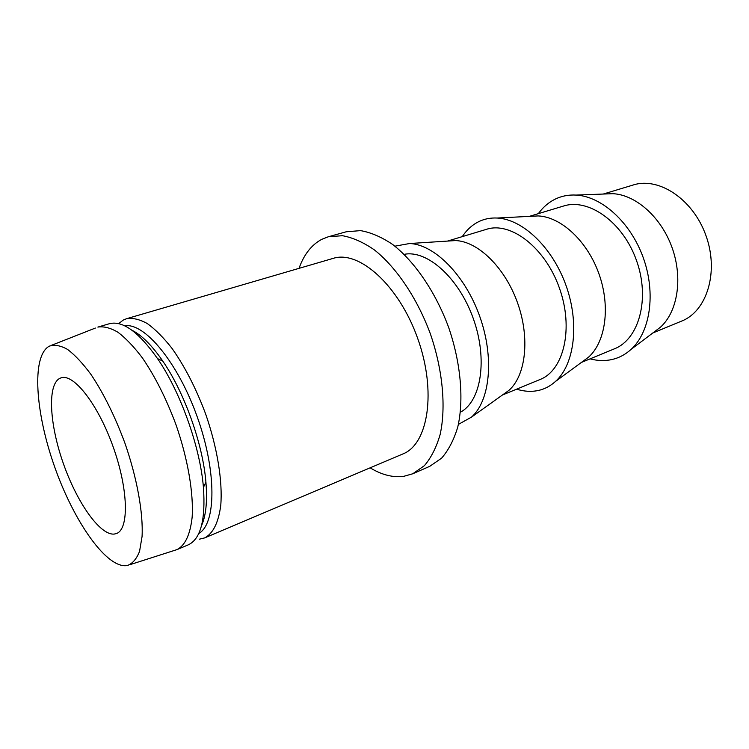 <?xml version="1.0" encoding="UTF-8"?>
<svg xmlns="http://www.w3.org/2000/svg" width="749" height="749" viewBox="0 0 749 749"><rect width="100%" height="100%" fill="white"/><g stroke="black" fill="none" stroke-linecap="round" stroke-linejoin="round"><path stroke-width="1.12" d="M114.222 534.074C99.907 535.469 76.81 502.214 63.244 463.21C49.518 424.252 47.196 384.789 59.789 378.357L61.044 377.852C73.617 373.208 98.156 404.507 113.202 446.975C128.407 489.397 129.193 529.15 116.516 533.513L114.222 534.074M652.763 333.005L681.73 321.049C706.887 311.238 719.124 272.046 706.007 235.729C693.199 199.3 658.933 176.68 633.242 184.984L603.245 194.047M654.28 331.863L660.468 327.191C677.611 311.743 683.051 278.3 672.134 247.797C661.301 217.266 635.938 194.806 612.888 193.682L605.145 193.972M590.1 358.855C597.693 360.887 605.061 361.093 612.214 359.473C619.18 357.853 625.462 354.483 631.07 349.38C650.188 332.088 656.087 293.533 643.382 258.04C630.789 222.519 601.831 196.378 576.084 195.077C569.324 194.703 563.005 195.761 557.125 198.251C549.691 201.481 543.437 206.612 538.353 213.643M581.346 362.469L614.414 348.828C639.009 339.288 650.291 298.72 636.5 260.493C623.009 222.163 588.611 197.876 563.529 206.041L529.281 216.386M582.45 361.664L588.48 357.226C605.651 342.031 610.697 306.641 598.966 273.872C587.338 241.066 561.048 216.845 538.128 215.927L530.657 216.311M516.641 389.171C524.094 391.512 531.284 391.961 538.231 390.501C544.551 389.124 550.272 386.138 555.384 381.541C574.427 364.604 579.745 323.783 566.066 285.594C552.509 247.367 522.577 219.111 497.121 218.034C491.035 217.734 485.361 218.727 480.118 221.011C472.965 224.204 467.02 229.409 462.283 236.618M502.373 395.051L540.095 379.49C563.875 370.334 573.912 328.324 559.381 287.981C545.132 247.535 510.781 221.339 486.569 229.288L447.509 241.084M503.094 394.536L508.889 390.398C525.835 375.605 530.198 338.164 517.559 302.877C505.041 267.552 477.974 241.309 455.504 240.569L448.389 241.028M458.388 424.393L471.496 417.118C490.099 400.771 494.49 357.573 479.725 316.359C465.101 275.108 434.383 244.417 409.628 243.519L394.873 246.178M460.392 412.193C481.139 401.427 487.974 359.398 473.321 318.643C458.903 277.813 427.024 249.576 404.142 254.36M370.118 467.835C381.737 474.866 392.897 477.722 403.589 476.373L412.746 473.78L429.776 466.318L441.61 458.154C448.492 450.233 453.866 439.906 457.733 427.164C464.034 399.947 460.897 363.106 448.66 327.435C435.581 292.063 414.712 261.541 392.616 244.446C381.569 237.021 370.867 232.415 360.531 230.626L346.207 231.787L328.287 236.778L321.761 239.334C311.537 244.82 303.963 254.491 299.029 268.348M412.746 473.78L424.393 465.672C431.143 457.751 436.395 447.387 440.122 434.579C446.17 407.203 442.799 370.015 430.403 333.942C417.184 298.158 396.287 267.224 374.294 249.838C363.302 242.273 352.676 237.564 342.443 235.701L328.287 236.778M199.449 539.168L204.636 537.913L402.878 453.96C428.269 444.204 436.742 391.418 417.708 338.464C398.964 285.406 359.024 249.885 333.183 258.377L126.525 318.718L123.145 320.132L118.679 323.634M204.636 537.913C213.072 533.503 218.436 522.699 220.749 505.5C222.762 481.457 217.322 447.621 205.657 414.028C196.135 388.553 184.937 366.692 172.064 348.454C163.61 337.677 155.38 329.391 147.356 323.587C139.642 319.317 132.704 317.698 126.525 318.718M198.766 533.485C216.255 523.813 216.835 471.58 197.287 417.015C177.925 362.385 144.435 322.285 124.774 325.852M201.528 525.639C206.003 515.696 207.464 501.221 205.919 482.206C202.857 444.11 184.469 392.504 162.748 361.055C151.925 345.345 141.627 335.056 131.88 330.187M177.138 549.551L188.233 544.86C200.629 539.093 205.694 519.937 203.428 487.393C200.142 446.994 180.537 391.989 157.533 358.612C138.705 331.976 122.677 320.338 109.429 323.708L97.857 327.088C103.793 326.152 110.524 327.893 118.033 332.313C125.879 338.295 133.977 346.796 142.329 357.816C155.09 376.447 166.297 398.711 175.959 424.617C187.821 458.744 193.673 493.001 192.147 517.213C190.209 534.514 185.209 545.291 177.138 549.551L129.736 564.746M125.298 565.738L127.489 565.467C132.61 563.548 136.627 558.838 139.557 551.358L142.067 536.527C143.321 512.878 137.039 477.956 124.811 442.837C114.878 416.154 103.605 393.365 90.994 374.481C82.821 363.424 75.022 355.073 67.616 349.455C60.613 345.514 54.518 344.409 49.34 346.16L48.666 346.525C31.505 357.189 35.446 412.371 54.274 465.812C72.896 519.319 104.607 566.104 125.298 565.738M612.888 193.682L576.084 195.077M660.468 327.191L631.07 349.38M538.128 215.927L497.121 218.034M588.48 357.226L555.384 381.541M455.504 240.569L409.628 243.519M508.889 390.398L471.496 417.118M162.748 361.055L157.533 358.612M205.919 482.206L203.428 487.393M51.531 345.289L95.385 328.053"/></g></svg>

